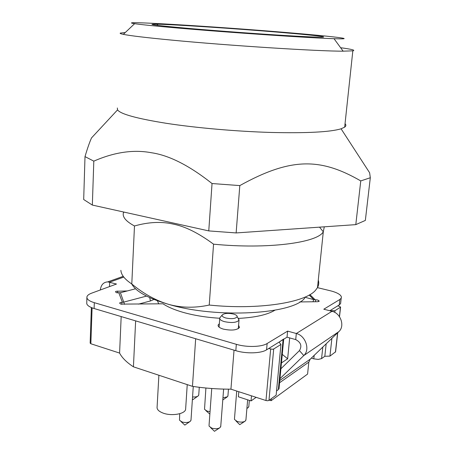 <?xml version="1.0" encoding="UTF-8"?>
<svg xmlns="http://www.w3.org/2000/svg" width="454" height="454" viewBox="0 0 454 454"><rect width="100%" height="100%" fill="white"/><g stroke="black" fill="none" stroke-linecap="round" stroke-linejoin="round"><path stroke-width="0.68" d="M190.725 28.591C219.174 31.037 259.126 33.959 286.979 35.633C315.416 37.285 327.317 37.625 322.686 36.643C316.807 35.673 301.796 34.175 277.649 32.155C234.451 28.54 174.563 24.539 156.959 24.193C144.372 24.017 155.631 25.486 190.725 28.591M286.099 32.501C215.883 26.582 111.883 20.209 134.639 23.687C141.109 24.647 155.694 26.116 178.388 28.086C229.923 32.586 310.82 38.051 334.019 38.698C360.499 39.577 331.846 36.275 286.099 32.501M340.619 47.727C351.731 49.208 355.805 50.246 352.832 50.837L343.139 51.171C318.294 51.302 227.948 45.553 171.005 40.043C145.989 37.637 130.099 35.741 123.34 34.356C120.696 33.806 119.686 33.38 120.316 33.074L125.247 32.557M117.342 107.973L117.541 109.891C120.56 114.107 136.87 118.585 166.476 123.335C196.253 127.909 236.789 131.461 271.22 132.46C306.904 133.283 330.189 132.063 341.073 128.8L344.665 127.154C346.118 126.064 346.243 124.895 345.04 123.653M117.541 109.891L91.538 137.897C89.648 142.017 87.469 148.259 85.006 156.607L83.689 199.522L92.344 205.072L93.808 161.147L85.006 156.607M93.808 161.147C114.329 152.169 133.533 149.366 151.432 152.737C169.211 155.336 189.414 165.602 212.041 183.535L208.766 230.904L92.344 205.072M208.766 230.904L236.137 232.936L239.803 185.595L212.041 183.535M239.803 185.595C291.252 157.078 320.791 157.879 360.76 180.919L355.794 224.634L236.137 232.936M355.794 224.634L365.345 220.428L370.311 177.735L360.76 180.919M370.311 177.735L369.63 172.775L341.073 128.8M134.48 225.978C148.651 221.966 161.675 221.365 173.547 224.174C185.374 226.529 198.71 233.197 213.55 244.173L209.237 305.048C195.112 308.118 181.657 307.914 168.877 304.435C156.108 300.69 143.742 293.874 131.791 283.983L134.48 225.978C125.883 221.325 122.205 216.904 123.448 212.71L123.687 212.029M324.292 226.818L323.293 231.784C317.579 242.759 267.457 249.467 213.55 244.173M209.237 305.048C258.434 310.173 305.724 302.574 315.644 290.129L317.499 287.586C318.844 285.129 319.105 282.626 318.282 280.073M120.872 270.334C121.15 274.806 124.788 279.352 131.791 283.983M131.688 283.92C135.848 291.564 148.242 298.403 168.877 304.435C217.154 318.787 293.324 314.191 304.782 298.017M138.464 304.135L150.45 300.957L153.968 299.447M146.529 296.099L123.982 302.046L120.162 302.551L119.635 303.17L120.741 304.118L162.997 303.8C167.901 307.08 174.728 309.969 183.49 312.471C194.426 315.519 206.496 317.442 219.696 318.254M135.547 288.778L120.423 292.739L124.527 304.322M300.003 301.831L300.417 301.938M305.57 297.444L313.765 299.6L309.151 295.043M127.319 290.935L116.003 291.275L115.486 291.848L116.536 292.734L120.423 292.739M299.816 301.944L317.59 301.706L319.162 301.257L318.714 300.537L317.459 299.975L313.765 299.6L312.965 301.768M329.814 310.746L339.234 304.929L340.596 303.607L340.761 302.12M86.884 297.586L86.759 303.692C87.327 305.57 89.778 307.182 94.114 308.521L235.819 350.681C246.17 353.893 261.112 353.439 266.566 349.824L287.036 337.174L295.719 339.598C300.906 342.356 302.143 346.022 299.441 350.601L280.895 368.779M317.465 287.649L330.217 290.736C334.848 291.882 338.156 293.301 340.125 294.992L341.119 296.173L341.442 297.325L341.198 298.199L339.836 299.492L323.793 309.214L331.993 311.302C340.727 313.124 345.131 326.171 338.86 331.619L310.196 359.199L308.822 362.127L279.568 382.756M331.993 311.302L296.32 333.508L287.62 331.114L267.134 343.513C261.68 347.06 246.704 347.486 236.33 344.319L94.319 302.682C89.971 301.36 87.514 299.776 86.947 297.926L86.901 296.961C87.213 295.497 88.785 294.232 91.612 293.176L116.502 284.034L107.78 281.877C103.484 282.161 100.998 284.857 100.323 289.975M238.594 325.251L239.491 327.482C236.818 330.24 231.409 330.779 223.266 329.088C219.469 327.913 217.772 326.534 218.175 324.951L219.344 323.736M274.908 310.213C267.361 314.787 255.176 317.516 238.361 318.407M287.036 337.174L287.62 331.114M295.719 339.598L296.32 333.508C305.587 335.614 310.377 349.784 303.777 355.556L338.86 331.619M279.953 378.698L303.777 355.556L299.441 350.601M308.822 362.127L307.585 374.073L271.117 400.695L271.305 398.703M271.117 400.695L269.347 400.122M157.402 300.764L158.735 303.857M314.162 355.38L313.799 358.847L318.277 359.409L321.574 358.603L324.82 356.276L329.945 356.118L335.591 351.799M313.799 358.847L311.302 358.127M276.554 390.922L278.347 389.634L279.051 388.193M195.663 338.735L192.462 386.354C205.214 388.278 218.039 389.214 230.933 389.169L265.982 400.53L267.656 400.751L268.967 400.4L276.151 395.179L280.935 344.473L273.7 348.995L272.377 349.291L268.7 348.507M192.462 386.354L133.425 366.826L135.638 320.876M90.159 343.093L90.857 343.757L119.589 353.07C122.013 357.775 126.626 362.36 133.425 366.826M119.589 353.07L121.178 316.574M230.933 389.169L234.043 350.153M283.727 338.973L279.068 342.1L280.935 344.473M251.476 395.831L251.039 400.933L256.158 397.346M281.452 362.916L287.654 358.785L289.675 337.912M220.196 317.369L219.77 317.97C219.407 319.366 220.939 320.586 224.372 321.631C231.716 323.129 236.591 322.663 238.991 320.235L238.01 318.123M324.82 356.276L326.176 343.82M334.757 312.392L334.944 310.695L329.927 310.774M329.945 356.118L331.902 338.309M339.507 316.733L340.585 307.12L334.944 310.695M340.585 307.12L339.45 306.325L337.685 305.882M185.686 408.26L185.612 409.451C184.801 414.065 171.464 416.301 163.128 413.106C158.718 411.415 156.709 409.338 157.107 406.88L158.889 375.248M282.263 354.375L287.654 358.785M238.793 391.717L238.378 396.785L251.039 400.933M233.469 314.043C235.984 314.775 237.215 315.655 237.17 316.688C235.609 318.736 231.795 319.162 225.729 317.982C222.84 317.096 221.683 316.086 222.25 314.94C224.372 313.232 228.112 312.931 233.469 314.043M179.727 413.713L179.495 420.171L181.918 421.914C185.408 422.895 188.234 422.68 190.391 421.261L191.009 419.91M222.948 397.829L227.443 396.762L227.948 395.644M246.919 408.237L248.259 407.567L248.832 406.336M211.746 388.511L209.05 425.245L209.135 426.215L211.768 428.128C215.185 429.109 217.954 428.922 220.082 427.583L220.757 426.136M205.906 388.017L204.521 409.309L207.03 411.091L210.049 411.664M236.733 391.047L234.485 418.628L234.536 419.524L237.283 421.505C240.603 422.441 243.27 422.288 245.296 421.04L245.943 419.666M192.558 396.944C195.158 397.159 197.064 396.796 198.279 395.854L198.761 394.764M189.783 421.681L184.829 425.097L180.879 421.448M219.515 427.957L214.481 431.3L210.599 427.611M209.867 414.127L205.815 410.552M244.791 421.369L239.752 424.66L235.944 420.909M197.757 396.223L192.961 399.616L192.411 399.094M149.689 297.614L150.45 300.957M118.874 292.944L122.387 302.268M315.161 299.771L309.912 294.606M121.785 304.311L121.876 302.273M109.505 286.605L109.681 282.161L123.777 277.076M315.615 299.765L315.411 301.734M339.234 304.929L339.836 299.492M94.114 308.521L94.319 302.682M235.819 350.681L236.33 344.319M266.566 349.824L267.134 343.513M117.66 291.025L117.58 292.915M318.714 300.537L318.6 301.587M319.043 300.86L318.986 301.433M310.196 359.199L279.777 380.503M90.857 343.757L92.088 307.835M270.669 349.081L265.982 400.53M268.967 400.4L273.7 348.995M283.092 339.615L278.347 389.634M322.817 347.049L321.574 358.603M340.449 307.256L339.405 316.58M337.589 332.839L335.432 352.134M322.056 37.2L322.686 36.643M157.958 25.424L156.959 24.193M134.639 23.687L123.34 34.356M334.019 38.698L343.139 51.171M344.665 127.154L352.832 50.837M319.531 227.148L323.293 231.784M124.118 212.12L123.454 212.693M317.499 287.586L323.299 231.773M313.827 299.617L309.18 295.026M340.596 303.607L341.198 298.199M218.119 325.756L218.175 324.951M123.221 276.333L107.78 281.877M90.147 343.133L91.362 307.54M278.983 388.902L283.699 339.24M238.316 328.668L238.997 320.235M219.089 327.141L219.719 318.685M335.568 351.981L337.725 332.708M187.235 384.629L185.612 409.451M237.17 316.688L239.082 319.939M222.25 314.94L219.923 317.686M190.975 420.393L193.268 386.479M227.914 396.081L228.458 389.169M248.786 406.846L249.342 400.377M220.718 426.698L223.623 389.095M245.898 420.234L247.64 399.821M198.733 395.162L199.278 387.29M222.783 399.968L226.972 397.085M246.902 408.469L247.793 407.874"/></g></svg>
